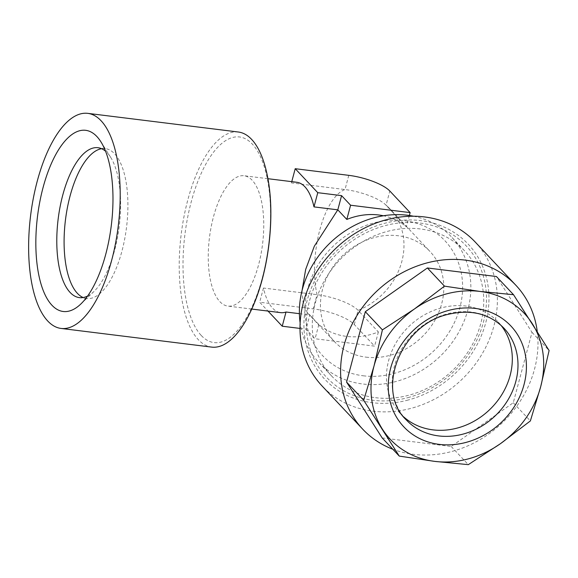 <?xml version="1.0" encoding="UTF-8"?>
<svg xmlns="http://www.w3.org/2000/svg" width="578" height="578" viewBox="0 0 578 578"><rect width="100%" height="100%" fill="white"/><g stroke="black" fill="none" stroke-linecap="round" stroke-linejoin="round"><path stroke-width="0.43" stroke-dasharray="2.89 2.17" d="M87.61 296.052A75.53 30.757 -82.9 0 0 93.99 291.449A75.53 30.757 -82.9 0 0 119.22 226.446A75.53 30.757 -82.9 0 0 110.622 157.259A75.53 30.757 -82.9 0 0 107.277 152.867A75.53 30.757 -82.9 0 0 105.557 151.226M101.576 148.698A75.53 30.757 97.1 0 1 105.29 148.611A75.53 30.757 97.1 0 1 114.574 153.77A75.53 30.757 97.1 0 1 124.61 239.458A75.53 30.757 97.1 0 1 86.707 298.523A75.53 30.757 97.1 0 1 83.124 297.533M375.57 397.7A91.288 78.991 136.8 0 0 408.942 395.208A91.288 78.991 136.8 0 0 477.638 333.21A91.288 78.991 136.8 0 0 464.517 250.787A91.288 78.991 136.8 0 0 420.466 228.967A91.288 78.991 136.8 0 0 387.087 231.467A91.288 78.991 136.8 0 0 318.391 293.465A91.288 78.991 136.8 0 0 331.519 375.881A91.288 78.991 136.8 0 0 375.57 397.7M413.559 216.23A91.288 78.991 -43.2 0 1 451.613 237.074A91.288 78.991 -43.2 0 1 457.003 335.233A91.288 78.991 -43.2 0 1 362.666 383.987A91.288 78.991 -43.2 0 1 318.615 362.168A91.288 78.991 -43.2 0 1 300.141 322.907M238.338 132.015A108.368 44.123 -82.9 0 0 183.956 216.757A108.368 44.123 -82.9 0 0 198.355 339.712A108.368 44.123 -82.9 0 0 211.671 347.103M365.99 357.146A65.675 56.832 136.8 0 0 433.854 322.069A65.675 56.832 136.8 0 0 429.974 251.452A65.675 56.832 136.8 0 0 398.285 235.759A65.675 56.832 136.8 0 0 330.414 270.836A65.675 56.832 136.8 0 0 334.294 341.454A65.675 56.832 136.8 0 0 365.99 357.146M219.85 301.622A65.675 26.74 -82.9 0 0 227.92 306.102A65.675 26.74 -82.9 0 0 260.88 254.746A65.675 26.74 -82.9 0 0 252.153 180.228A65.675 26.74 -82.9 0 0 244.082 175.748A65.675 26.74 -82.9 0 0 211.122 227.103A65.675 26.74 -82.9 0 0 219.85 301.622M296.803 182.28A65.675 26.74 -82.9 0 0 291.435 182.908L345.008 189.548A32.838 9.602 -165.1 0 1 384.515 203.788A32.838 9.602 -165.1 0 1 386.053 205.226L406.356 226.807A65.675 56.832 136.8 0 0 383.424 215.767M299.397 313.673L309.83 314.967L318.854 324.561A65.675 56.832 136.8 0 0 346.453 336.382A65.675 56.832 136.8 0 0 378.38 331.938L358.078 310.357A32.838 9.602 14.9 0 0 317.04 294.672L263.46 288.032A65.675 26.74 -82.9 0 0 272.578 308.153A65.675 26.74 -82.9 0 0 280.648 312.64M302.027 290.691L303.248 304.657L307.619 313.088L309.83 314.967L306.051 329.171L315.075 338.759L374.602 346.143L354.3 324.554A32.838 9.602 14.9 0 0 313.262 308.876L259.681 302.236L267.99 311.072M537.251 331.497A105.08 90.927 -43.2 0 1 451.873 451.461A105.08 90.927 -43.2 0 1 392.809 449.236M475.239 242.059A105.08 90.927 -43.2 0 1 490.346 336.931A105.08 90.927 -43.2 0 1 411.269 408.292A105.08 90.927 -43.2 0 1 322.148 386.053M408.227 400.005A98.513 85.248 -43.2 0 1 304.671 336.273A98.513 85.248 -43.2 0 1 384.645 223.303A98.513 85.248 -43.2 0 1 488.208 287.042A98.513 85.248 -43.2 0 1 408.227 400.005M500.931 325.226A66.99 57.966 136.8 0 0 498.185 322.054A66.99 57.966 136.8 0 0 441.368 307.879A66.99 57.966 136.8 0 0 390.959 353.368A66.99 57.966 136.8 0 0 400.59 413.848A66.99 57.966 136.8 0 0 403.589 416.781M407.916 397.65A95.89 82.972 136.8 0 0 485.758 287.7A95.89 82.972 136.8 0 0 384.962 225.666A95.89 82.972 136.8 0 0 307.113 335.616A95.89 82.972 136.8 0 0 407.916 397.65M382.159 437.914L451.208 446.476L513.271 402.75L532.006 332.35L496.423 276.522M451.208 446.476L468.303 464.647M532.006 332.35L549.1 350.528M513.271 402.75L530.373 420.929M409.369 215.493L406.356 226.807M291.767 181.658L291.435 182.908M263.46 288.032L259.681 302.236M300.004 328.42L306.051 329.171M318.854 324.561L315.075 338.759M378.38 331.938L374.602 346.143M363.179 375.787A83.911 72.611 136.8 0 0 459.871 307.662A83.911 72.611 136.8 0 0 404.448 220.688A83.911 72.611 136.8 0 0 307.756 288.805A83.911 72.611 136.8 0 0 363.179 375.787M201.31 335.536A103.614 42.187 -82.9 0 0 262.376 277.613A103.614 42.187 -82.9 0 0 252.268 144.023A103.614 42.187 -82.9 0 0 191.202 201.946A103.614 42.187 -82.9 0 0 201.31 335.536M354.3 324.554L358.078 310.357A65.675 56.832 136.8 0 0 401.833 261.48A65.675 56.832 136.8 0 0 390.143 209.106A65.675 56.832 136.8 0 0 386.053 205.226L389.832 191.029M348.787 175.344L345.008 189.548A65.675 26.74 -82.9 0 0 319.75 230.123A65.675 26.74 -82.9 0 0 317.04 294.672L313.262 308.876M498.185 322.054L503.879 328.109A66.99 57.966 136.8 0 0 447.069 313.926A66.99 57.966 136.8 0 0 396.653 359.422A66.99 57.966 136.8 0 0 406.283 419.903L400.59 413.848M105.29 148.611L97.993 147.708M464.517 250.787L451.613 237.074M384.515 203.788A65.675 65.675 0 0 1 390.143 209.106L429.974 251.452M251.755 309.057L227.92 306.102M267.917 178.703L244.082 175.748M307.619 313.088L334.294 341.454M331.519 375.881L318.615 362.168M86.707 298.523L79.41 297.619M110.622 157.259L100.912 141.834M93.99 291.449L80.804 304.028"/><path stroke-width="0.87" d="M96.866 136.524A91.288 37.173 -82.9 0 0 43.061 187.561A91.288 37.173 -82.9 0 0 51.969 305.263A91.288 37.173 -82.9 0 0 80.804 304.028A91.288 37.173 -82.9 0 0 111.301 225.463A91.288 37.173 -82.9 0 0 100.912 141.834A91.288 37.173 -82.9 0 0 96.866 136.524M105.557 151.226A75.53 30.757 -82.9 0 0 97.993 147.708A75.53 30.757 -82.9 0 0 60.09 206.772A75.53 30.757 -82.9 0 0 70.126 292.468A75.53 30.757 -82.9 0 0 79.41 297.619A75.53 30.757 -82.9 0 0 87.61 296.052M83.124 297.533A75.53 30.757 97.1 0 1 77.43 293.371A75.53 30.757 97.1 0 1 66.6 212.097A75.53 30.757 97.1 0 1 101.576 148.698M300.141 322.907A91.288 78.991 -43.2 0 1 407.562 215.254A91.288 78.991 -43.2 0 1 413.559 216.23M101.063 120.744A108.368 44.123 97.1 0 1 115.463 243.692A108.368 44.123 97.1 0 1 61.08 328.441A108.368 44.123 97.1 0 1 47.764 321.043A108.368 44.123 97.1 0 1 33.365 198.095A108.368 44.123 97.1 0 1 87.748 113.353A108.368 44.123 97.1 0 1 101.063 120.744M61.08 328.441L211.671 347.103A108.368 44.123 -82.9 0 0 250.346 312.091A108.368 44.123 -82.9 0 0 267.289 175.416A108.368 44.123 -82.9 0 0 251.654 139.414A108.368 44.123 -82.9 0 0 238.338 132.015L87.748 113.353M383.424 215.767A65.675 56.832 136.8 0 0 378.756 214.987A65.675 56.832 136.8 0 0 346.822 219.43L337.805 209.836L314.345 246.163L305.668 269.442L302.027 290.691M341.584 195.639L350.6 205.226L410.134 212.61L389.832 191.029A32.838 9.602 14.9 0 0 348.787 175.344L295.214 168.704L317.77 192.684L341.584 195.639L337.805 209.836L313.991 206.888A65.675 26.74 -82.9 0 0 304.873 186.766A65.675 26.74 -82.9 0 0 296.803 182.28L267.917 178.703M251.755 309.057L280.648 312.64A65.675 26.74 -82.9 0 0 286.016 312.012L299.397 313.673M500.281 443.796A91.945 79.562 -43.2 0 1 468.346 458.867A91.945 79.562 -43.2 0 1 434.728 461.381L468.303 464.647L500.281 443.796L530.373 420.929L540.683 386.733L549.1 350.528L513.524 294.701L479.95 291.428L444.482 286.146L414.397 309.013L382.412 329.872L373.995 366.076L363.685 400.265L399.261 456.093L434.728 461.381A91.945 79.562 -43.2 0 1 382.419 429.187A91.945 79.562 -43.2 0 1 373.995 366.076A91.945 79.562 -43.2 0 1 414.397 309.013A91.945 79.562 -43.2 0 1 479.95 291.428A91.945 79.562 -43.2 0 1 532.259 323.622A91.945 79.562 -43.2 0 1 540.683 386.733A91.945 79.562 -43.2 0 1 500.281 443.796M392.809 449.236A105.08 90.927 -43.2 0 1 362.753 429.216A105.08 90.927 -43.2 0 1 347.638 334.344A105.08 90.927 -43.2 0 1 426.716 262.983A105.08 90.927 -43.2 0 1 515.836 285.221A105.08 90.927 -43.2 0 1 537.251 331.497M362.753 429.216L322.148 386.053A105.08 90.927 -43.2 0 1 307.041 291.182A105.08 90.927 -43.2 0 1 386.118 219.813A105.08 90.927 -43.2 0 1 475.239 242.059L515.836 285.221M403.589 416.781A66.99 57.966 136.8 0 0 457.408 428.031A66.99 57.966 136.8 0 0 500.931 325.226M513.524 294.701L496.423 276.522L427.38 267.968L365.318 311.694L346.583 382.087L382.159 437.914L399.261 456.093M346.583 382.087L363.685 400.265M365.318 311.694L382.412 329.872M427.38 267.968L444.482 286.146M410.134 212.61L409.369 215.493M350.6 205.226L346.822 219.43M295.214 168.704L291.767 181.658M317.77 192.684L313.991 206.888M267.99 311.072L282.237 326.216L300.004 328.42M286.016 312.012L282.237 326.216M466.143 442.372A73.558 63.652 -43.2 0 1 388.821 394.781A73.558 63.652 -43.2 0 1 448.535 310.437A73.558 63.652 -43.2 0 1 525.857 358.028A73.558 63.652 -43.2 0 1 466.143 442.372M406.283 419.903A66.99 57.966 136.8 0 0 463.101 434.085A66.99 57.966 136.8 0 0 513.51 388.589A66.99 57.966 136.8 0 0 503.879 328.109C489.436 313.623 470.803 309.042 447.979 314.381C400.142 324.952 375.288 391.147 406.283 419.903M250.346 312.091C268.597 274.629 275.836 216.194 267.289 175.416"/></g></svg>
